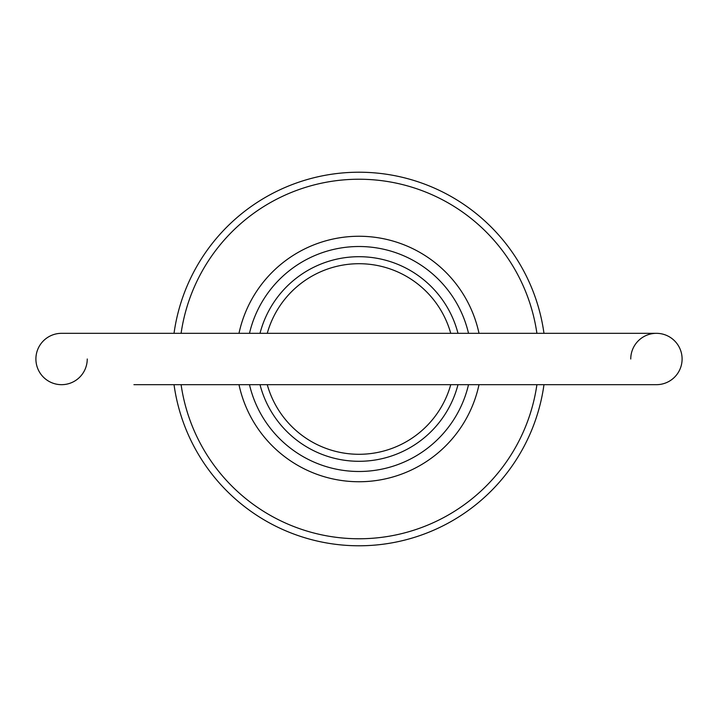 <?xml version="1.0" encoding="UTF-8"?>
<svg xmlns="http://www.w3.org/2000/svg" width="718" height="718" viewBox="0 0 718 718"><rect width="100%" height="100%" fill="white"/><g stroke="black" fill="none" stroke-linecap="round" stroke-linejoin="round"><path stroke-width="1.08" d="M87.246 359A25.677 25.677 0 0 1 61.577 384.677A25.677 25.677 0 0 1 35.9 359A25.677 25.677 0 0 0 61.577 384.677A25.677 25.677 0 0 1 35.9 359A25.677 25.677 0 0 1 61.577 333.323A25.677 25.677 0 0 0 35.9 359A25.677 25.677 0 0 1 61.577 333.323L656.423 333.323A25.677 25.677 0 0 1 682.1 359A25.677 25.677 0 0 1 656.423 384.677A25.677 25.677 0 0 0 682.1 359A25.677 25.677 0 0 1 656.423 384.677A25.677 25.677 0 0 0 682.1 359M630.754 359A25.677 25.677 0 0 1 656.423 333.323M457.994 384.677A102.261 102.261 0 0 1 260.006 384.677M479.005 384.677A122.715 122.715 0 0 1 238.995 384.677M249.478 384.677A112.493 112.493 0 0 0 468.522 384.677M536.902 333.323A179.742 179.742 0 0 0 181.098 333.323M174.025 333.323A186.743 186.743 0 0 1 543.975 333.323M450.742 333.323A95.261 95.261 0 0 0 267.258 333.323M260.006 333.323A102.261 102.261 0 0 1 457.994 333.323M543.975 384.677A186.743 186.743 0 0 1 174.025 384.677M267.258 384.677A95.261 95.261 0 0 0 450.742 384.677M181.098 384.677A179.742 179.742 0 0 0 536.902 384.677M468.522 333.323A112.493 112.493 0 0 0 249.478 333.323M238.995 333.323A122.715 122.715 0 0 1 479.005 333.323M133.925 384.677L656.423 384.677M133.925 333.323L61.577 333.323"/></g></svg>
